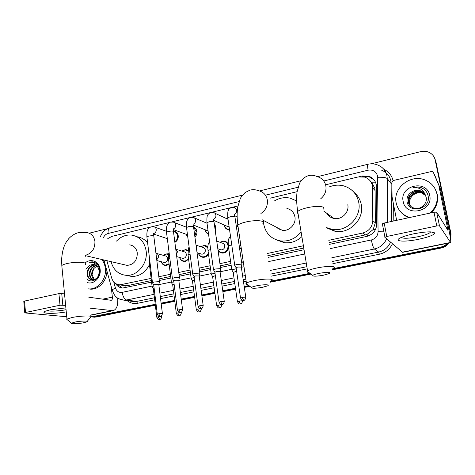<?xml version="1.0" encoding="UTF-8"?>
<svg xmlns="http://www.w3.org/2000/svg" width="475" height="475" viewBox="0 0 475 475"><rect width="100%" height="100%" fill="white"/><g stroke="black" fill="none" stroke-linecap="round" stroke-linejoin="round"><path stroke-width="0.71" d="M241.324 248.692L239.519 247.974M228.629 247.79C227.715 251.299 225.578 253.062 222.229 253.08C220.347 252.848 218.945 251.875 218.013 250.159M208.513 254.178C207.189 256.352 205.36 257.402 203.027 257.319C200.622 256.987 199.067 255.574 198.372 253.092M188.664 259.564L184.187 261.476C181.872 261.179 180.352 259.837 179.621 257.45M169.153 264.48L165.704 265.549C163.465 265.288 161.975 264.005 161.227 261.701M173.422 231.165L173.903 231.2C176.308 231.646 177.751 233.178 178.238 235.796C178.434 238.723 177.317 240.908 174.877 242.357M193.574 227.074C195.439 227.834 196.549 229.288 196.917 231.438C197.143 233.623 196.478 235.499 194.928 237.061M187.833 237.393L186.129 234.276M229.562 229.829L228.635 229.781C226.136 229.288 224.627 227.727 224.111 225.091L224.087 224.942M214.267 223.66L215.953 226.997L215.288 230.886M208.531 234.05C206.548 233.338 205.342 231.877 204.927 229.668M329.199 242.612L365.15 234.941L367.092 234.359L373.13 229.591L375.333 222.858L375.102 190.57L374.888 188.504L371.907 182.804L375.731 182.828M328.795 240.308L362.662 233.047C368.974 231.206 372.353 227.056 372.804 220.602L372.382 185.713C371.414 181.432 368.855 178.57 364.705 177.122L358.186 176.938L326.396 184.609M122.948 285.416L127.359 285.665L151.382 280.541M159.101 278.89L170.667 276.426M179.051 274.639L190.344 272.228M199.429 270.293L210.425 267.947M220.234 265.852L230.915 263.577M241.49 261.321L243.147 260.965M267.805 255.704L303.774 248.033M106.887 260.662L111.625 277.863C113.014 282.168 115.758 284.495 119.866 284.858L151.121 278.403M158.834 276.753L170.394 274.271M178.772 272.478L190.053 270.055M199.132 268.114L210.116 265.757M219.925 263.655L230.595 261.363M241.163 259.101L242.82 258.744M267.455 253.46L303.394 245.753M150.338 227.098L111.963 236.36L107.778 238.587M297.083 191.68L270.4 198.123M237.928 205.96L232.619 207.237M230.684 207.706L211.927 212.23M209.974 212.705L191.668 217.123M189.691 217.598L171.819 221.914M169.812 222.395L152.368 226.605M219.83 242.22L223.974 240.991C225.898 241.27 227.305 242.327 228.19 244.144M200.509 246.662L204.642 245.32L207.836 246.941M181.575 251.002L185.683 249.571L188.005 250.42M163.02 255.259L167.093 253.745L168.607 254.131M226.878 218.779L227.846 218.239M329.496 244.328L366.688 236.425C372.946 234.614 376.295 230.512 376.74 224.111L376.259 184.698C375.309 180.506 372.81 177.686 368.748 176.237L362.176 176.017L359.237 176.73M362.942 176.718L369.384 176.961L374.11 179.948M371.242 163.81L420.814 151.614C423.73 150.931 426.503 151.187 429.127 152.386C432.333 153.983 434.34 156.489 435.142 159.909L450.395 232.851L450.359 237.714M447.361 243.325C445.467 245.302 443.157 246.578 440.438 247.148L332.72 268.743M89.252 233.183L107.386 228.718M155.23 304.321L91.105 316.908M309.955 273.309L270.94 281.129M248.852 285.558L244.186 286.49M235.475 288.236L222.745 290.789M214.795 292.38L201.762 294.993M194.536 296.442L181.224 299.113M174.687 300.426L161.108 303.145M434.922 158.816L435.86 161.464L451.012 233.86L450.704 233.356L450.52 238.788L450.704 233.356L435.504 160.687L450.395 232.851M448.246 243.147C446.292 245.474 443.81 246.953 440.788 247.594L332.322 269.313L440.788 247.594C443.81 246.953 446.292 245.474 448.246 243.147M434.56 158.027L435.504 160.687L434.56 158.027M155.337 305.199L96.033 317.057L91.627 316.926L94.578 316.92L155.283 304.76L94.578 316.92L93.118 316.777M310.466 273.689L270.542 281.687L310.466 273.689M249.339 285.932L244.251 286.947L249.339 285.932M235.547 288.693L222.811 291.24L235.547 288.693M214.86 292.832L201.822 295.444L214.86 292.832M194.596 296.893L181.278 299.559L194.596 296.893M174.741 300.865L161.162 303.584L174.741 300.865M115.556 283.48C117.26 286.318 119.664 287.826 122.782 288.004L151.572 282.126M159.297 280.482L170.869 278.023M179.259 276.242L190.558 273.843M199.648 271.914L210.651 269.574M220.465 267.49L231.153 265.222M241.739 262.972L243.39 262.622M268.066 257.379L304.053 249.731M122.318 287.975L117.426 284.406M451.012 233.86L450.656 239.822M449.035 242.986C447.07 245.646 444.434 247.327 441.133 248.039L331.924 269.883M310.977 274.069L270.144 282.239M249.82 286.3L244.316 287.399M235.612 289.144L222.876 291.692M214.92 293.283L201.887 295.889M194.655 297.332L181.337 299.998M174.8 301.304L161.215 304.024M96.033 317.057L93.088 317.068M409.67 217.508C402.355 215.044 397.854 210.193 396.18 202.95C392.647 188.26 410.305 173.844 424.816 179.906C431.27 182.519 435.296 187.15 436.899 193.788C438.158 201.287 435.83 207.729 429.928 213.115M435.213 189.038L437.261 194.453C438.473 201.412 436.483 207.533 431.3 212.818M429.703 195.409C433.639 211.654 405.597 217.698 403.156 201.382C399.279 185.493 426.894 179.01 429.703 195.409M413.048 191.265C408.678 193.396 406.665 196.739 406.998 201.281C408.619 214.546 431.098 209.22 428.153 196.157C427.482 192.577 425.523 189.893 422.281 188.1L421.194 187.661C418.481 186.752 415.732 186.758 412.953 187.672C419.051 187.12 423.183 189.561 425.345 194.999C424.264 192.975 422.613 191.567 420.393 190.778L420.482 190.92C418.059 190.077 415.583 190.196 413.048 191.265C415.465 190.148 417.917 189.982 420.393 190.778M425.368 195.053L421.153 191.977C414.687 189.382 406.867 195.652 408.375 202.041L409.794 205.301M425.303 194.916L420.987 191.71C414.509 189.115 406.677 195.397 408.191 201.798C408.933 205.01 410.94 207.136 414.206 208.169C420.523 210.17 427.767 203.674 426.122 197.19L425.345 194.999M425.63 195.605L421.818 193.016C415.393 190.439 407.615 196.668 409.117 203.021L410.192 205.764M425.564 195.463L421.652 192.761C415.215 190.172 407.431 196.412 408.933 202.777L410.091 205.651M410.59 206.162L409.771 203.882C409.313 201.293 409.913 198.918 411.57 196.745C409.872 198.918 409.236 201.252 409.67 203.745L410.507 206.085M411.57 196.745C414.461 193.272 418.119 192.066 422.542 193.129M425.077 194.524L420.482 190.92M408.928 217.675C405.597 216.428 402.83 214.486 400.621 211.844M423.682 188.967L421.272 187.779C418.641 186.835 415.868 186.8 412.953 187.672M413.778 233.795C426.122 231.491 433.105 231.254 434.72 233.088C433.966 235.03 428.64 237.09 418.742 239.263C404.421 242.333 392.469 241.419 400.823 237.672C403.857 236.283 408.173 234.994 413.778 233.795M401.387 237.417C403.162 238.717 408.654 238.498 417.875 236.758C424.038 235.434 428.112 234.05 430.095 232.607L430.611 231.859M396.637 220.341L392.071 196.822L391.887 182.477L393.526 180.458L431.122 171.6L432.434 171.695L433.467 172.71L440.307 188.682L448.75 229.11C450.442 237.387 451.084 241.906 450.686 242.654L439.476 225.833L436.798 225.946L433.978 212.236L436.65 212.147L448.026 230.494L438.888 185.784M434.738 175.227L440.206 188.361M450.686 242.654L402.657 252.332L384.851 237.316L386.751 236.479L436.798 225.946M382.31 223.921L384.186 223.042L433.978 212.236M319.099 273.339C315.643 274.051 313.53 274.74 312.752 275.393C312.787 276.486 316.409 276.414 323.606 275.185L329.383 273.529C330.986 272.033 327.56 271.967 319.099 273.339M308.726 272.395C307.171 272.199 306.648 271.813 307.153 271.225L307.568 270.887C309.148 269.907 312.289 268.927 316.991 267.947C326.96 265.863 337.072 265.952 333.61 268.007M329.228 216.244L329.032 214.872M329.122 186.972C333.937 184.983 338.806 184.621 343.728 185.897C351.821 188.409 356.82 193.853 358.714 202.225C362.003 217.022 346.732 232.376 332.049 229.324L326.592 227.638M353.952 192.28C357.841 195.468 360.287 199.571 361.279 204.606C364.527 219.189 349.481 234.294 334.994 231.277L326.64 227.911M326.663 213.15C328.278 215.988 330.713 217.752 333.955 218.447C341.501 220.198 349.469 212.349 347.801 204.731M327.346 214.243L327.34 213.643M256.886 285.754C253.888 286.372 252.059 286.959 251.406 287.523C251.607 288.58 255.324 288.503 262.562 287.286L267.538 285.873C270.655 284.483 263.536 284.377 256.886 285.754M247.481 284.501C246.074 284.299 245.599 283.931 246.062 283.403L246.43 283.106C247.766 282.269 250.473 281.432 254.553 280.582C264.278 278.546 275.067 278.582 271.67 280.571M276.385 227.222L282.203 230.274C289.228 231.58 296.376 224.087 294.928 216.855C293.954 212.313 291.282 209.511 286.912 208.442M301.079 231.824C295.682 238.628 288.907 241.674 280.749 240.95C271.344 239.192 265.65 233.546 263.673 224.022L263.411 220.418M274.657 200.783C279.532 197.927 284.638 197.036 289.988 198.099L296.679 200.931M301.88 236.639C296.768 241.353 290.932 243.366 284.377 242.683L276.699 240M279.799 229.597L279.579 228.897M277.869 228.523L277.756 227.941M74.997 322.056L71.517 323.16C70.324 324.128 78.381 323.849 83.653 322.757L86.806 321.884C89.585 320.708 80.958 320.815 74.997 322.056M67.688 320.055L66.714 319.265L66.957 319.069L72.111 317.502C80.928 315.643 93.931 315.43 90.838 317.14M124.509 264.777L127.104 265.382C133.802 264.694 137.204 260.567 137.299 253.009C136.462 248.253 133.92 245.533 129.663 244.862M116.512 241.092C120.816 236.621 125.774 234.608 131.391 235.054C139.591 236.449 144.507 241.757 146.146 250.978C147.986 263.334 137.429 276.242 126.362 275.352C118.477 274.526 113.371 269.954 111.043 261.63M136.96 236.752C141.271 237.328 144.833 239.418 147.642 243.016M149.453 264.628C145.439 272.466 139.561 276.42 131.824 276.492L127.003 275.488M241.971 264.539L241.84 264.147L236.983 264.444L234.721 265.228L234.876 265.626M245.765 297.196L241.324 267.087L237.726 267.033L236.123 267.853M226.979 218.827L227.893 218.363M220.685 269.058L220.519 268.66L215.65 268.969L213.501 269.711L213.649 270.097M224.248 301.405L220.032 271.581L216.398 271.528L214.878 272.306M229.063 226.397L227.673 226.527L226.231 225.892M229.49 229.312L228.416 229.283C226.112 228.831 224.705 227.4 224.188 224.99M214.397 224.592L215.312 226.949L215.104 229.579M199.856 273.475L199.643 273.083L194.768 273.404L192.731 274.105L192.868 274.473M203.187 305.526L199.191 275.975L195.522 275.928L194.073 276.67M208.103 230.993L207.029 230.512M208.472 233.611C206.631 233.011 205.473 231.705 205.01 229.704M193.634 227.525L196.264 231.402L194.815 236.241M179.461 277.804L179.206 277.412L174.325 277.738L172.383 278.403L172.52 278.766M182.572 309.558L178.79 280.274L175.079 280.238L173.702 280.945M187.785 237.025L186.194 234.3M173.868 234.555L174.194 237.108M173.565 231.45C175.792 231.889 177.133 233.326 177.579 235.76C177.775 238.313 176.848 240.297 174.794 241.71M159.487 282.043L159.19 281.651L154.304 281.99L152.457 282.619L152.582 282.963M162.385 313.506L158.804 284.489L155.058 284.46L153.752 285.131M236.627 271.326L233.178 272.365M240.861 245.551L239.311 244.963M236.253 268.749L231.818 269.836L231.96 270.198M241.258 248.229L239.459 247.54M216.725 241.045L222.092 243.075C223.553 243.331 224.443 244.233 224.752 245.783C224.746 248.377 223.529 249.755 221.101 249.909L219.777 249.44M219.937 242.262L223.624 241.252C226.041 241.68 227.507 243.176 228.024 245.741C228.018 250.04 226.005 252.326 221.979 252.605C220.145 252.368 218.803 251.394 217.948 249.684M215.353 275.702L212.61 276.64M214.997 273.155L211.28 274.134L211.417 274.491M196.021 245.118L202.712 247.416C204.167 247.653 205.046 248.55 205.348 250.105C205.342 252.658 204.155 254.018 201.798 254.196L200.604 253.81M200.598 246.691L204.274 245.587L207.818 247.802M194.518 280.007L192.458 280.826M194.186 277.489L191.158 278.35L191.283 278.688M208.341 252.943C207.231 255.58 205.372 256.88 202.766 256.844C200.604 256.559 199.167 255.312 198.461 253.122M175.94 249.244L183.712 251.673C185.155 251.893 186.028 252.789 186.325 254.345C186.313 256.856 185.155 258.204 182.863 258.394L181.788 258.079M181.646 251.026L185.309 249.844L187.946 250.996M174.129 284.252L172.716 284.935M173.808 281.752L171.439 282.483L171.558 282.809M188.545 258.673C187.316 260.3 185.773 261.084 183.908 261.007C181.83 260.751 180.423 259.576 179.692 257.468M156.809 253.496L165.08 255.841C166.511 256.055 167.372 256.945 167.663 258.507C167.645 260.971 166.517 262.307 164.291 262.515L163.311 262.253M163.067 255.271L166.713 254.012L168.524 254.576M154.155 288.438L153.366 288.954M153.847 285.938L152.107 286.532L152.226 286.847M169.058 263.744L165.407 265.092C163.453 264.878 162.094 263.797 161.322 261.844L161.28 261.713M66.263 311.873C54.393 314.117 39.093 313.726 45.357 311.202L50.587 309.724L65.882 307.883M117.699 298.074C118.204 305.223 116.69 309.427 113.169 310.686L89.912 308.156M65.633 305.342L60.016 305.235L58.918 293.603L64.523 293.799M23.803 301.459L24.54 301.061L25.508 312.497L60.016 305.235M25.508 312.497L24.759 312.746L25.116 312.942L66.732 316.742M24.54 301.061L58.918 293.603M88.783 297.207L111.245 300.313C112.118 299.998 112.492 298.935 112.367 297.136L111.203 286.538M47.215 310.555C48.67 311.63 59.268 311.125 66.055 309.694M85.334 256.292L86.26 255.847M101.703 259.451C103.728 261.933 104.945 264.913 105.349 268.399C106.744 278.742 98.212 289.501 89.163 288.931L87.923 288.836M103.158 259.789L104.292 261.357M85.245 262.918C90.82 257.842 99.554 261.648 100.154 269.568C101.258 277.376 93.664 284.964 87.269 282.53M86.889 278.825C91.515 284.377 100.795 277.988 99.667 270.02C99.323 266.926 98.01 264.563 95.742 262.924L92.298 261.802L89.122 262.259C93.795 261.909 96.953 264.064 98.598 268.737C97.559 266.125 95.778 264.688 93.254 264.421L90.03 265.127L93.254 264.421M95.309 264.949C90.44 265.668 87.875 268.672 87.62 273.956C87.958 277.157 89.413 279.152 91.978 279.935M95.042 264.83C90.001 265.377 87.329 268.381 87.026 273.843C87.489 277.566 89.288 279.609 92.417 279.971C97.025 279.342 99.257 276.23 99.109 270.631L98.598 268.737M96.336 265.572C92.203 266.873 90.078 269.818 89.959 274.408C90.179 276.984 91.253 278.831 93.183 279.935M96.087 265.394C91.758 266.564 89.526 269.533 89.377 274.295C89.621 277.032 90.79 278.92 92.88 279.965M94.436 279.632L92.019 274.805L93.676 268.684C92.257 270.536 91.598 272.555 91.699 274.746C91.847 276.86 92.655 278.528 94.121 279.739M93.676 268.684L96.853 266.012M94.21 264.563L93.444 264.462M90.03 265.127L85.898 269.218M106.911 270.892C107.071 280.594 98.978 289.643 90.66 289.168L88.279 288.877M93.504 261.986L89.122 262.259M375.102 190.57L372.584 187.791M364.919 177.193L364.806 176.433M367.484 236.229L367.092 234.359M373.13 229.591L375.458 229.621M126.089 287.541L125.786 285.849M118.168 285.368L118.958 284.774M375.333 222.858L372.804 220.602M365.15 234.941L362.662 233.047M127.359 285.665L121.921 284.668M362.787 176.694L362.176 176.017M330.238 248.603L371.343 239.952C375.535 238.753 377.779 236.01 378.07 231.735L377.518 175.934C376.135 171.392 373 169.48 368.101 170.192L323.778 180.981M368.101 170.192C367.466 166.618 367.383 164.641 367.858 164.273C371.189 163.477 374.437 163.703 377.589 164.956C382.642 166.951 385.765 170.584 386.965 175.857L387.238 178.57L391.115 183.552L390.842 180.91C389.672 175.774 386.626 172.229 381.704 170.276M383.913 169.379C388.77 171.671 391.816 175.417 393.062 180.625M393.644 204.939L393.822 220.952M392.445 243.788C389.755 249.351 385.391 252.831 379.359 254.226L332.856 263.661M307.236 268.862L270.993 276.212M246.157 281.253L243.491 281.794M234.798 283.557L222.086 286.134M214.154 287.743L201.139 290.385M193.925 291.846L180.631 294.548M174.105 295.872L160.55 298.621M154.684 299.808L137.536 303.288C133.701 303.988 130.263 303.109 127.229 300.663M440.438 247.148L441.133 248.039M435.142 159.909L435.86 161.464M386.597 238.8C384.222 244.227 380.148 247.623 374.377 249.001L378.634 252.059C384.257 250.729 388.223 247.433 390.539 242.161M377.655 177.3C382.69 177.08 385.89 177.507 387.238 178.57L387.653 222.288M391.507 221.451L391.115 183.552L391.905 183.813M154.019 294.346L126.593 299.992L136.491 301.447L154.434 297.783M113.751 281.895L115.383 287.82C116.589 291.258 118.863 292.772 122.2 292.357C122.906 296.703 124.373 299.244 126.593 299.992L124.224 300.224L119.403 299.042M131.326 301.257L134.17 301.667L136.491 301.447L137.536 303.288M371.343 239.952C372.341 244.833 373.35 247.849 374.377 249.001L331.829 257.753M306.262 263.013L270.097 270.459M245.308 275.559L242.654 276.106M233.979 277.893L221.297 280.505M213.376 282.132L200.385 284.804M193.188 286.288L179.918 289.02M173.405 290.356L159.873 293.14M160.301 296.59L173.844 293.823M180.369 292.493L193.652 289.786M200.86 288.313L213.863 285.665M221.795 284.044L234.496 281.455M243.182 279.686L245.842 279.14M270.661 274.081L306.874 266.695M332.47 261.476L378.634 252.059L379.359 254.226M298.009 187.251L265.62 195.13M239.067 201.596L108.122 233.463C106.121 234.009 104.601 235.315 103.55 237.375M122.2 292.357L152.053 286.075M158.828 284.65L171.38 282.013M178.814 280.452L191.092 277.863M199.221 276.159L211.209 273.636M220.062 271.771L231.747 269.313M241.353 267.294L244.002 266.736M268.713 261.541L304.76 253.959M112.349 290.712L112.136 289.94L115.383 287.82M378.07 231.735L383.907 231.842M100.468 236.497C102.262 232.02 105.438 229.104 110.004 227.751C108.502 228.344 107.873 230.25 108.122 233.463M371.29 182.566L371.628 182.519M402.307 252.189L450.478 242.476M384.186 223.042L386.751 236.479M446.102 227.424L447.545 227.121M440.307 188.682L438.989 186.111M436.65 212.147L439.476 225.833M434.857 175.465L433.467 172.71M320.708 198.787C324.817 195.332 326.539 191.039 325.868 185.915C324.793 181.034 321.89 177.929 317.157 176.599C314.308 175.239 311.392 174.919 308.406 175.649C304.493 176.997 301.542 179.544 299.547 183.279L297.029 192.06C296.37 197.891 296.59 204.363 297.7 211.488C296.875 212.313 296.982 212.978 298.027 213.477M323.368 209.089C326.64 206.298 316.576 205.467 306.832 207.83C302.231 208.941 299.185 210.158 297.7 211.488L307.568 270.887M260.923 213.477C265.774 210.229 267.912 205.74 267.336 200.005C266.291 194.952 263.37 191.852 258.56 190.718C255.74 189.602 252.902 189.4 250.04 190.107L245.171 192.512C242.119 195.771 240.463 197.873 240.213 198.811L237.714 207.159C236.912 212.646 236.954 218.648 237.838 225.168C237.102 225.898 237.191 226.504 238.106 226.979M262.752 223.214C265.976 220.531 255.247 219.711 245.729 222.027C241.739 222.989 239.109 224.034 237.838 225.168L246.43 283.106M85.363 255.206L86.242 255.045C92.15 252.961 95.048 248.455 94.929 241.514C94.08 236.265 91.354 233.278 86.765 232.566L78.232 232.673C74.664 233.724 71.529 235.695 68.828 238.575C66.767 241.14 65.455 243.17 64.897 244.655C62.457 249.571 61.453 258.139 61.613 261.66L61.922 266.772M85.405 264.397C88.38 262.093 75.495 261.476 66.838 263.601C64.25 264.219 62.569 264.866 61.803 265.555L66.957 319.069M242.179 297.469L243.675 300.396C243.538 300.046 244.839 301.399 245.795 297.397C245.89 297.035 244.684 297.065 242.179 297.469L240.546 298.158M241.912 264.171L234.977 217.212C235.054 216.362 233.397 216.244 230.019 216.843L227.804 217.77C227.626 213.423 227.792 211.025 228.297 210.573C228.374 209.73 229.348 208.691 231.224 207.468L234.021 207.486C235.458 207.807 236.33 208.727 236.633 210.253C236.787 212.028 236.099 213.382 234.567 214.296M234.721 265.228L227.875 218.257M220.626 301.678L222.163 304.558C222.039 304.196 223.28 305.585 224.271 301.595C224.342 301.245 223.125 301.275 220.626 301.678L219.07 302.332M220.638 268.707L214.053 222.169C214.1 221.332 212.432 221.213 209.047 221.807L206.946 222.686C206.803 218.47 206.993 216.113 207.51 215.614C207.611 214.736 208.608 213.691 210.508 212.473L213.305 212.456C214.748 212.752 215.614 213.673 215.911 215.211C216.048 217.057 215.312 218.423 213.708 219.296M213.501 269.711L207.011 223.155M199.524 305.799L201.115 308.631C200.984 308.275 202.202 309.652 203.211 305.71C203.258 305.366 202.029 305.395 199.524 305.799L198.051 306.423M199.815 273.143L193.568 227.026C193.58 226.201 191.894 226.082 188.51 226.67L186.515 227.507C186.402 223.47 186.598 221.172 187.114 220.626C187.227 219.705 188.26 218.619 190.214 217.372L193.028 217.324C194.459 217.609 195.32 218.524 195.611 220.067C195.73 221.985 194.952 223.357 193.277 224.176M192.731 274.105L186.574 227.953M178.867 309.831L180.506 312.621C180.34 312.283 181.581 313.631 182.59 309.736C182.614 309.397 181.373 309.427 178.867 309.831L177.466 310.424M179.419 277.483L173.506 231.776C173.488 230.963 171.784 230.85 168.399 231.432L166.505 232.222C166.41 228.368 166.618 226.142 167.129 225.542C167.253 224.574 168.322 223.452 170.335 222.175L173.161 222.092C174.586 222.365 175.441 223.274 175.726 224.829C175.827 226.807 175.008 228.184 173.274 228.95M172.383 278.403L166.559 232.655M158.644 313.773L160.318 316.528C160.158 316.19 161.381 317.532 162.402 313.672C162.397 313.346 161.144 313.375 158.644 313.773L157.314 314.343M159.452 281.734L153.852 236.431C153.805 235.63 152.083 235.523 148.699 236.099L146.894 236.847C146.805 233.243 147.018 231.093 147.529 230.399C147.678 229.354 148.782 228.184 150.854 226.878L153.698 226.771C155.117 227.026 155.96 227.935 156.239 229.49C156.322 231.503 155.485 232.875 153.728 233.599L153.674 233.617M152.457 282.619L146.941 237.263M239.02 301.12L240.475 303.947C240.326 303.602 241.591 304.938 242.535 301.031C242.612 300.699 241.437 300.728 239.02 301.12L237.441 301.773M231.752 244.857L228.356 245.902L228.416 246.293M218.162 305.164L219.658 307.942C219.515 307.604 220.756 308.928 221.712 305.069C221.76 304.742 220.578 304.772 218.162 305.164L216.659 305.781M210.686 249.512L207.991 250.42L208.044 250.794M197.731 309.118L199.274 311.861C199.126 311.523 200.355 312.841 201.317 309.017C201.347 308.697 200.147 308.732 197.731 309.118L196.3 309.706M196.056 245.421L196.905 247.255L196.591 249.357M190.059 254.089L188.035 254.843L188.082 255.2M177.715 312.995L179.301 315.697C179.164 315.353 180.334 316.694 181.337 312.888C181.343 312.574 180.138 312.609 177.715 312.995L176.356 313.553M175.756 249.149L177.472 251.637L176.474 254.737M169.86 258.596L168.477 259.178L168.524 259.522M159.63 316.564L158.11 316.789L159.737 319.455C159.594 319.117 160.746 320.447 161.767 316.677L160.52 316.487M155.925 253.217C157.314 253.49 158.145 254.392 158.412 255.93C158.531 257.503 157.961 258.721 156.714 259.587M158.11 316.789L156.815 317.324M150.076 263.043L149.346 263.762M90.624 315.05L112.076 310.721M102.671 299.161L112.367 297.136M61.708 293.408L62.819 305.015M125.317 285.843L119.866 284.858M193.598 227.234L194.72 227.673M173.903 231.2L175.881 231.913M167.093 253.745L168.595 254.184M185.683 249.571L187.667 250.206M204.642 245.32L206.833 246.092M223.974 240.991L226.397 241.935M369.384 176.961L368.748 176.237M91.699 316.926L94.626 317.205M103.912 259.967L112.136 289.94C113.584 293.811 114.98 296.168 116.322 296.994C117.278 298.33 119.914 299.404 124.224 300.224L131.231 301.245M367.858 164.273L317.466 176.676M301.138 180.696L259.522 190.944M242.523 195.13L110.004 227.751M430.932 231.871L434.72 233.088M430.095 232.607L429.94 231.848M382.357 223.701L384.91 237.114M312.752 275.393L307.153 271.225M332.049 229.324L334.994 231.277M333.955 218.447L323.707 211.007M251.406 287.523L246.062 283.403M280.749 240.95L284.377 242.683M282.203 230.274L262.188 219.777M71.517 323.16L66.714 319.265M126.362 275.352L131.824 276.492M127.104 265.382L85.387 255.645M87.21 321.379L90.47 317.342M234.341 214.213L234.899 216.725M241.342 266.861L241.9 264.587M243.675 300.396L243.265 300.438C243.426 300.069 242.505 301.69 240.516 297.962L236.087 267.591M237.156 216.927L234.775 215.763M236.045 267.627L234.668 265.276M213.477 219.207L213.982 221.7M228.03 219.313L214.837 213.168M220.05 271.362L220.626 269.105M222.163 304.558L221.76 304.6C221.908 304.232 221.006 305.847 219.046 302.142L214.842 272.056M227.673 226.527L213.839 220.424M228.416 229.283L229.556 229.775M214.807 272.092L213.453 269.758M193.04 224.081L193.503 226.569M207.023 223.25L194.412 217.912M199.215 275.761L199.797 273.523M201.115 308.631L200.711 308.679C200.848 308.311 199.951 309.908 198.027 306.238L194.043 276.432M208.098 230.939L193.361 225.037M194.008 276.462L192.684 274.146M173.031 228.855L173.446 231.343M186.485 227.24L174.42 222.579M178.808 280.078L179.402 277.851M180.506 312.621L180.096 312.663C180.233 312.307 179.324 313.88 177.442 310.246L173.672 280.713M187.482 234.769L173.322 229.597M173.642 280.749L172.342 278.451M153.425 233.522L153.799 236.016M166.416 231.266L154.844 227.175M158.828 284.299L159.434 282.085M160.318 316.528L159.909 316.576C160.075 316.213 159.161 317.793 157.29 314.171L153.722 284.911M167.319 238.64L153.698 234.098M153.692 284.941L152.416 282.661M240.475 303.947L240.101 303.982C240.213 303.602 239.418 305.253 237.411 301.589L233.142 272.127M231.818 269.836L228.356 245.902C228.107 242.09 228.261 239.679 228.831 238.67L230.5 236.247M240.783 245.539L239.062 244.862M233.112 272.157L231.77 269.883M242.511 300.853L242.428 300.319M219.658 307.942L219.284 307.984C219.408 307.622 218.553 309.207 216.636 305.603L212.58 276.414M211.28 274.134L207.991 250.42C207.723 247.243 207.878 244.952 208.454 243.544L209.576 241.526M221.101 249.909L217.811 248.74M212.545 276.444L211.232 274.182M221.979 252.605L223.327 253.068M199.274 311.861L198.882 311.903C199.049 311.553 198.14 313.09 196.282 309.54L192.428 280.612M191.158 278.35L188.035 254.843L188.468 248.354L189.103 246.923M201.798 254.196L197.042 252.664M192.399 280.642L191.116 278.392M202.766 256.844L204.167 257.29M179.301 315.697L178.915 315.738C179.069 315.382 178.19 316.932 176.338 313.393L172.686 284.721M171.439 282.483L168.477 259.178C168.334 255.598 168.536 253.365 169.082 252.48M182.863 258.394L176.718 256.601M172.657 284.751L171.398 282.524M183.908 261.007L185.357 261.422M181.319 312.722L181.272 312.342M159.737 319.455L159.345 319.497C159.499 319.147 158.614 320.678 156.797 317.169L153.342 288.758M152.107 286.532L149.304 263.429L149.506 258.341M164.291 262.515L156.833 260.538M153.312 288.782L152.071 286.573M165.407 265.092L166.897 265.478M161.749 316.522L161.66 315.816M90.642 315.228L113.169 310.686M23.792 301.322L24.759 312.746M89.163 288.931L90.66 289.168"/></g></svg>
